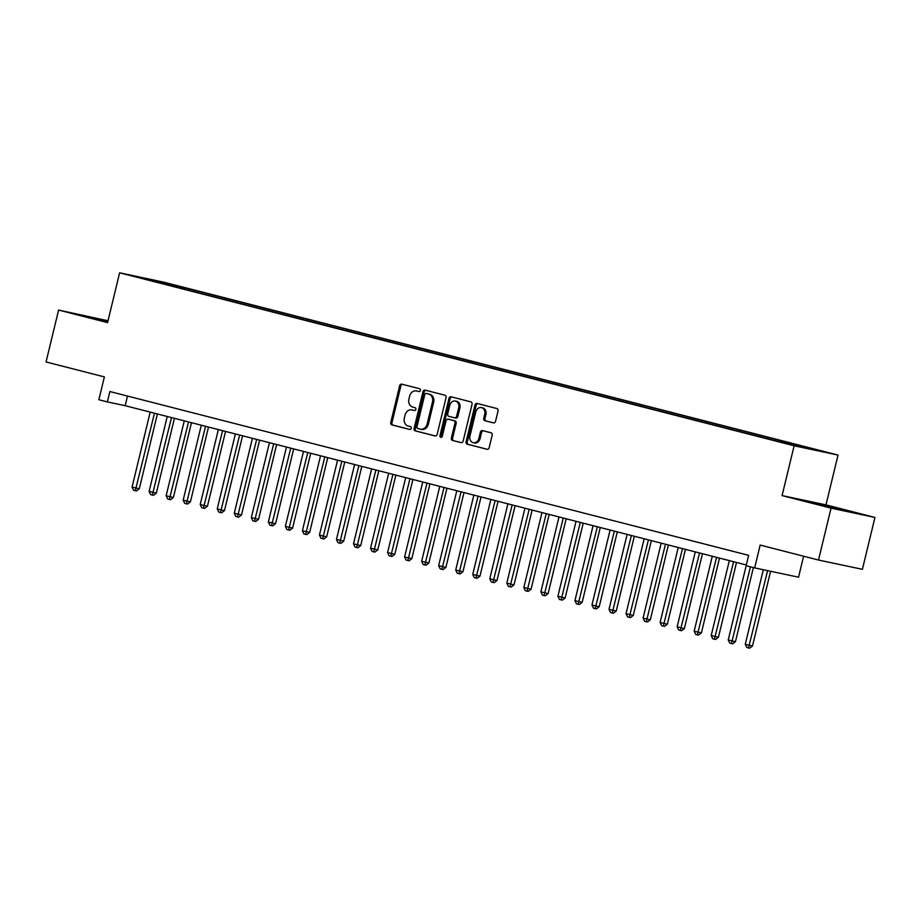 <?xml version="1.0" encoding="UTF-8"?>
<svg xmlns="http://www.w3.org/2000/svg" width="921" height="921" viewBox="0 0 921 921"><rect width="100%" height="100%" fill="white"/><g stroke="black" fill="none" stroke-linecap="round" stroke-linejoin="round"><path stroke-width="1.38" d="M420.402 390.435A1.462 1.209 -78 0 0 419.573 388.708L401.809 384.161A2.095 1.727 -78 0 0 399.645 385.761L390.78 422.428A2.095 1.727 -78 0 0 391.955 424.903L409.718 429.451A1.462 1.209 -78 0 0 410.409 426.607L408.107 426.009A6.712 5.526 -78 0 1 404.342 418.122L405.079 415.072A6.712 5.526 -78 0 1 411.814 409.88A6.712 5.526 -78 0 1 412.009 409.914L414.3 410.513A1.462 1.209 -78 0 0 414.991 407.658L412.689 407.07A6.712 5.526 -78 0 1 408.924 399.173L409.661 396.122A6.712 5.526 -78 0 1 416.396 390.93A6.712 5.526 -78 0 1 416.591 390.976L418.882 391.563A1.462 1.209 -78 0 0 420.402 390.435M821.44 450.956L810.998 448.55L821.44 450.956M493.391 422.889A2.095 1.727 -78 0 0 495.556 421.288L498.042 410.996A2.095 1.727 -78 0 0 496.856 408.533L477.136 403.467A2.095 1.727 -78 0 0 474.971 405.079L466.095 441.746A2.095 1.727 -78 0 0 467.269 444.21L487.002 449.275A2.095 1.727 -78 0 0 489.166 447.664L492.171 435.242A2.095 1.727 -78 0 0 490.997 432.766L482.558 430.602A2.095 1.727 -78 0 0 480.382 432.214L478.897 438.373A5.607 4.617 -78 0 1 473.267 442.713A5.607 4.617 -78 0 1 469.952 436.082L475.789 411.94A5.607 4.617 -78 0 1 481.43 407.6A5.607 4.617 -78 0 1 484.734 414.243L483.767 418.261A2.095 1.727 -78 0 0 484.941 420.724L493.506 422.912M108.022 320.773L58.599 310.066L46.05 361.953L104.384 376.908L98.869 399.737L107.377 401.924L109.887 391.54L748.635 555.34L746.125 565.713L754.644 567.9L798.542 577.191L803.607 556.215M831.053 508.15L874.95 517.441L825.976 504.881L782.079 495.59L831.053 508.15L818.504 560.037L760.159 545.071L754.644 567.9M782.079 495.59L794.132 445.787L119.626 272.812L163.524 282.114L838.029 455.078L794.132 445.787M58.599 310.066L107.573 322.626L119.626 272.812M446.04 397.665A2.095 1.727 -78 0 0 444.866 395.201L425.134 390.136A2.095 1.727 -78 0 0 422.969 391.747L414.105 428.415A2.095 1.727 -78 0 0 415.279 430.878L435.011 435.944A2.095 1.727 -78 0 0 437.176 434.332L446.04 397.665M451.129 396.801L470.861 401.867A2.095 1.727 -78 0 1 472.036 404.331L463.171 440.998A2.095 1.727 -78 0 1 461.007 442.61L452.568 440.445A2.095 1.727 -78 0 1 451.382 437.97L454.986 423.107A2.095 1.727 -78 0 0 453.8 420.632L448.205 419.205A2.095 1.727 -78 0 0 446.04 420.805L442.287 436.289A1.462 1.209 -78 0 1 439.95 435.691L448.964 398.413A2.095 1.727 -78 0 1 451.129 396.801M874.95 517.441L862.401 569.328L818.504 560.037M164.836 282.908L178.697 286.212L164.836 282.908M798.944 446.443L799.543 445.787L807.855 447.548L184.442 287.686L176.141 285.924L175.255 286.88M799.543 445.787L818.285 450.588L800.257 446.777L773.214 440.215L149.801 280.341L158.101 282.102L139.37 277.302L157.399 281.112L176.141 285.924M825.976 504.881L838.029 455.078M107.377 401.924L125.175 405.689L746.309 564.964M127.512 396.065L125.175 405.689M184.085 289.136L184.442 287.686M157.41 281.93L157.399 281.112M107.907 321.233L79.643 314.775L107.711 322.039M853.905 512.732L807.809 501.508L853.905 512.732M419.205 391.598L417.777 391.229A6.712 5.526 -78 0 0 417.581 391.183A6.712 5.526 -78 0 0 417.397 391.149M412.815 410.087A6.712 5.526 -78 0 1 412.999 410.121A6.712 5.526 -78 0 1 413.195 410.167L414.623 410.536M402.615 384.368A2.095 1.727 -78 0 0 400.831 386.014L391.966 422.681A2.095 1.727 -78 0 0 393.14 425.145L410.041 429.485M425.939 390.343A2.095 1.727 -78 0 0 424.155 392.001L415.29 428.668A2.095 1.727 -78 0 0 416.465 431.132L435.391 435.978M426.285 393.463A1.462 1.209 -78 0 0 424.765 394.591L416.983 426.768A1.462 1.209 -78 0 0 417.812 428.495L420.229 429.117A6.712 5.526 -78 0 0 420.425 429.163A6.712 5.526 -78 0 0 427.16 423.971L432.479 401.97A6.712 5.526 -78 0 0 428.714 394.084L427.471 393.716A1.462 1.209 -78 0 0 427.39 393.693M420.609 429.198L421.415 429.37A6.712 5.526 -78 0 0 421.611 429.416A6.712 5.526 -78 0 0 428.346 424.224L427.16 423.971M427.471 393.716L429.9 394.338A6.712 5.526 -78 0 1 433.664 402.224L428.346 424.224M461.386 442.644L452.568 440.445M449.264 419.423A2.095 1.727 -78 0 1 449.39 419.458L454.986 420.885A2.095 1.727 -78 0 1 456.171 423.349L452.568 438.223A2.095 1.727 -78 0 0 453.754 440.687M451.935 397.009A2.095 1.727 -78 0 0 450.15 398.666L441.136 435.944A1.462 1.209 -78 0 0 441.447 437.36M458.716 407.669A5.607 4.617 -78 0 0 455.4 401.038A5.607 4.617 -78 0 0 449.77 405.378L447.71 413.886A2.095 1.727 -78 0 0 448.895 416.35L454.49 417.789A2.095 1.727 -78 0 0 456.655 416.177L458.716 407.669L459.901 407.922A5.607 4.617 -78 0 0 456.586 401.291L455.4 401.038M454.606 417.812L455.676 418.042A2.095 1.727 -78 0 0 457.841 416.43L456.655 416.177M459.901 407.922L457.841 416.43M481.43 407.6L482.616 407.853A5.607 4.617 -78 0 1 485.92 414.485L484.953 418.514A2.095 1.727 -78 0 0 486.127 420.978L493.771 422.935M473.267 442.713L474.453 442.966A5.607 4.617 -78 0 0 480.083 438.626L478.897 438.373M483.364 430.809A2.095 1.727 -78 0 0 481.579 432.467L480.083 438.626M477.941 403.674A2.095 1.727 -78 0 0 476.157 405.332L467.281 441.999A2.095 1.727 -78 0 0 468.467 444.463L487.382 449.321M150.204 412.113L132.083 487.036L136.343 488.13L139.301 488.763L157.399 413.955M139.301 488.763L136.481 490.939L135.295 490.686L154.463 413.195M135.295 490.686L133.591 490.248L132.083 487.036M107.769 321.797L89.302 317.538M85.78 316.536L107.803 321.671M843.59 510.545L817.468 504.271M813.945 503.257L847.562 511.385M167.242 416.476L149.11 491.411L156.34 493.126L174.437 418.318M156.34 493.126L153.519 495.314L152.333 495.061L171.502 417.57M152.333 495.061L150.63 494.623L149.11 491.411M184.281 420.839L166.148 495.774L173.367 497.49L191.464 422.693M173.367 497.49L170.558 499.677L169.36 499.424L188.529 421.933M169.36 499.424L167.668 498.986L166.148 495.774M201.308 425.214L183.175 500.138L187.435 501.231L190.405 501.864L208.503 427.056M190.405 501.864L187.585 504.04L186.399 503.799L205.567 426.308M186.399 503.799L184.695 503.361L183.175 500.138M218.346 429.577L200.214 504.512L204.474 505.606L207.444 506.228L225.541 431.419M207.444 506.228L204.623 508.415L203.437 508.162L222.594 430.671M203.437 508.162L201.734 507.724L200.214 504.512M235.373 433.952L217.252 508.876L221.501 509.969L224.471 510.602L242.568 435.794M224.471 510.602L221.65 512.778L220.464 512.525L239.633 435.034M220.464 512.525L218.761 512.088L217.252 508.876M252.412 438.315L234.279 513.25L241.509 514.966L259.607 440.157M241.509 514.966L238.689 517.153L237.503 516.9L256.671 439.409M237.503 516.9L235.799 516.462L234.279 513.25M269.439 442.679L251.318 517.614L258.536 519.329L276.634 444.532M258.536 519.329L255.716 521.516L254.53 521.263L273.698 443.772M254.53 521.263L252.826 520.826L251.318 517.614M286.477 447.053L268.345 521.977L272.604 523.07L275.575 523.704L293.672 448.895M275.575 523.704L272.754 525.879L271.568 525.638L290.737 448.147M271.568 525.638L269.865 525.2L268.345 521.977M303.504 451.417L285.383 526.351L289.643 527.445L292.602 528.067L310.699 453.259M292.602 528.067L289.781 530.254L288.595 530.001L307.764 452.51M288.595 530.001L286.892 529.563L285.383 526.351M320.543 455.791L302.41 530.715L306.67 531.808L309.64 532.442L327.738 457.633M309.64 532.442L306.82 534.617L305.634 534.364L324.802 456.874M305.634 534.364L303.93 533.927L302.41 530.715M337.57 460.155L319.449 535.089L323.708 536.183L326.667 536.805L344.765 461.997M326.667 536.805L323.847 538.992L322.661 538.739L341.829 461.248M322.661 538.739L320.957 538.301L319.449 535.089M354.608 464.518L336.476 539.453L343.706 541.168L361.803 466.371M343.706 541.168L340.885 543.355L339.699 543.102L358.868 465.612M339.699 543.102L337.995 542.665L336.476 539.453M371.635 468.893L353.514 543.816L357.774 544.91L360.733 545.543L378.83 470.735M360.733 545.543L357.912 547.719L356.726 547.477L375.895 469.986M356.726 547.477L355.022 547.039L353.514 543.816M388.674 473.256L370.541 548.191L377.771 549.906L395.869 475.109M377.771 549.906L374.951 552.093L373.765 551.84L392.933 474.35M373.765 551.84L372.061 551.403L370.541 548.191M405.701 477.631L387.58 552.554L391.839 553.648L394.798 554.281L412.896 479.473M394.798 554.281L391.978 556.457L390.792 556.203L409.96 478.724M390.792 556.203L389.088 555.766L387.58 552.554M422.739 481.994L404.607 556.929L408.866 558.022L411.837 558.644L429.934 483.836M411.837 558.644L409.016 560.831L407.83 560.578L426.999 483.088M407.83 560.578L406.126 560.141L404.607 556.929M439.778 486.357L421.645 561.292L428.864 563.007L446.961 488.211M428.864 563.007L426.043 565.195L424.857 564.941L444.026 487.451M424.857 564.941L423.153 564.504L421.645 561.292M456.804 490.732L438.672 565.655L442.932 566.749L445.902 567.382L464 492.574M445.902 567.382L443.082 569.558L441.896 569.316L461.064 491.826M441.896 569.316L440.192 568.879L438.672 565.655M473.843 495.095L455.711 570.03L462.929 571.745L481.027 496.949M462.929 571.745L460.12 573.933L458.923 573.679L478.091 496.189M458.923 573.679L457.23 573.242L455.711 570.03M490.87 499.47L472.749 574.393L476.997 575.487L479.968 576.12L498.065 501.312M479.968 576.12L477.147 578.296L475.961 578.043L495.13 500.564M475.961 578.043L474.257 577.605L472.749 574.393M507.908 503.833L489.776 578.768L494.036 579.862L497.006 580.483L515.104 505.675M497.006 580.483L494.186 582.671L493 582.417L512.168 504.927M493 582.417L491.296 581.98L489.776 578.768M524.935 508.208L506.815 583.131L511.063 584.225L514.033 584.847L532.131 510.05M514.033 584.847L511.213 587.034L510.027 586.781L529.195 509.29M510.027 586.781L508.323 586.343L506.815 583.131M541.974 512.571L523.842 587.506L531.072 589.221L549.169 514.413M531.072 589.221L528.251 591.397L527.065 591.155L546.234 513.665M527.065 591.155L525.361 590.718L523.842 587.506M559.001 516.934L540.88 591.869L548.099 593.585L566.196 518.788M548.099 593.585L545.278 595.772L544.092 595.519L563.261 518.028M544.092 595.519L542.388 595.081L540.88 591.869M576.039 521.309L557.907 596.232L562.167 597.326L565.137 597.959L583.235 523.151M565.137 597.959L562.317 600.135L561.131 599.882L580.299 522.403M561.131 599.882L559.427 599.444L557.907 596.232M593.066 525.672L574.946 600.607L579.205 601.701L582.164 602.322L600.262 527.514M582.164 602.322L579.344 604.51L578.158 604.257L597.326 526.766M578.158 604.257L576.454 603.819L574.946 600.607M610.105 530.047L591.973 604.97L596.232 606.064L599.203 606.697L617.3 531.889M599.203 606.697L596.382 608.873L595.196 608.62L614.365 531.129M595.196 608.62L593.492 608.182L591.973 604.97M627.132 534.41L609.011 609.345L616.23 611.06L634.327 536.252M616.23 611.06L613.409 613.236L612.223 612.995L631.392 535.504M612.223 612.995L610.519 612.557L609.011 609.345M644.17 538.773L626.038 613.708L633.268 615.424L651.366 540.627M633.268 615.424L630.448 617.611L629.262 617.358L648.43 539.867M629.262 617.358L627.558 616.92L626.038 613.708M661.197 543.148L643.077 618.072L647.336 619.165L650.295 619.798L668.393 544.99M650.295 619.798L647.475 621.974L646.289 621.721L665.457 544.242M646.289 621.721L644.585 621.295L643.077 618.072M678.236 547.511L660.104 622.446L664.363 623.54L667.334 624.162L685.431 549.353M667.334 624.162L664.513 626.349L663.327 626.096L682.496 548.605M663.327 626.096L661.623 625.658L660.104 622.446M695.263 551.886L677.142 626.81L681.402 627.903L684.361 628.536L702.458 553.728M684.361 628.536L681.54 630.712L680.354 630.459L699.523 552.968M680.354 630.459L678.65 630.022L677.142 626.81M712.301 556.249L694.169 631.184L701.399 632.9L719.497 558.091M701.399 632.9L698.578 635.076L697.393 634.834L716.561 557.343M697.393 634.834L695.689 634.396L694.169 631.184M729.34 560.613L711.208 635.548L718.426 637.263L736.524 562.466M718.426 637.263L715.617 639.45L714.42 639.197L733.588 561.706M714.42 639.197L712.727 638.76L711.208 635.548M746.183 565.736L728.235 639.911L732.494 641.004L735.465 641.638L753.378 567.578M735.465 641.638L732.644 643.814L731.458 643.56L750.442 566.829M731.458 643.56L729.754 643.134L728.235 639.911M763.313 569.742L745.273 644.286L749.533 645.379L752.503 646.001L770.578 571.273M752.503 646.001L749.682 648.188L748.497 647.935L767.607 570.652M748.497 647.935L746.793 647.498L745.273 644.286M417.777 391.229L416.591 390.976M413.195 410.167L412.009 409.914M393.14 425.145L391.955 424.903M391.966 422.681L390.78 422.428M400.831 386.014L399.645 385.761M416.465 431.132L415.279 430.878M415.29 428.668L414.105 428.415M424.155 392.001L422.969 391.747M433.664 402.224L432.479 401.97M429.9 394.338L428.714 394.084M452.568 438.223L451.382 437.97M456.171 423.349L454.986 423.107M454.986 420.885L453.8 420.632M449.39 419.458L448.205 419.205M441.136 435.944L439.95 435.691M450.15 398.666L448.964 398.413M486.127 420.978L484.941 420.724M484.953 418.514L483.767 418.261M485.92 414.485L484.734 414.243M481.579 432.467L480.382 432.214M468.467 444.463L467.269 444.21M467.281 441.999L466.095 441.746M476.157 405.332L474.971 405.079M417.581 391.183L416.396 390.93M412.999 410.121L411.814 409.88M427.425 393.704L426.239 393.451M421.611 429.416L420.425 429.163M449.333 419.435L448.147 419.193M455.734 418.053L454.548 417.8"/></g></svg>
